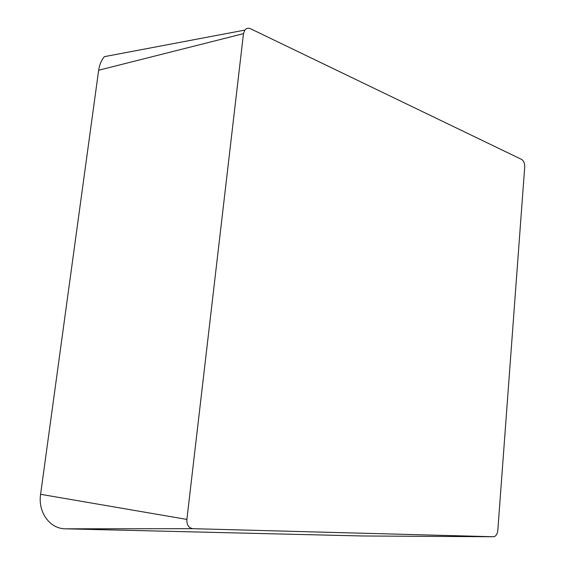 <?xml version="1.0" encoding="UTF-8"?>
<svg xmlns="http://www.w3.org/2000/svg" width="565" height="565" viewBox="0 0 565 565"><rect width="100%" height="100%" fill="white"/><g stroke="black" fill="none" stroke-linecap="round" stroke-linejoin="round"><path stroke-width="0.85" d="M192.926 528.678C188.703 528.014 186.683 524.934 186.888 519.426L243.48 33.66L244.815 30.093C246.368 28.208 248.325 27.777 250.683 28.808L521.608 159.408C523.734 160.806 524.765 163.37 524.701 167.106L497.829 530.203C497.511 533.226 496.501 535.295 494.792 536.411L493.485 536.75L192.926 528.678L65.484 528.826C50.002 528.911 37.77 512.356 40.595 494.304L98.656 70.237C99.433 64.848 101.34 60.328 104.391 56.655L244.815 30.093M493.485 536.75L362.37 535.973L65.484 528.826M40.595 494.304L186.888 519.426M98.656 70.237L243.48 33.66"/></g></svg>
